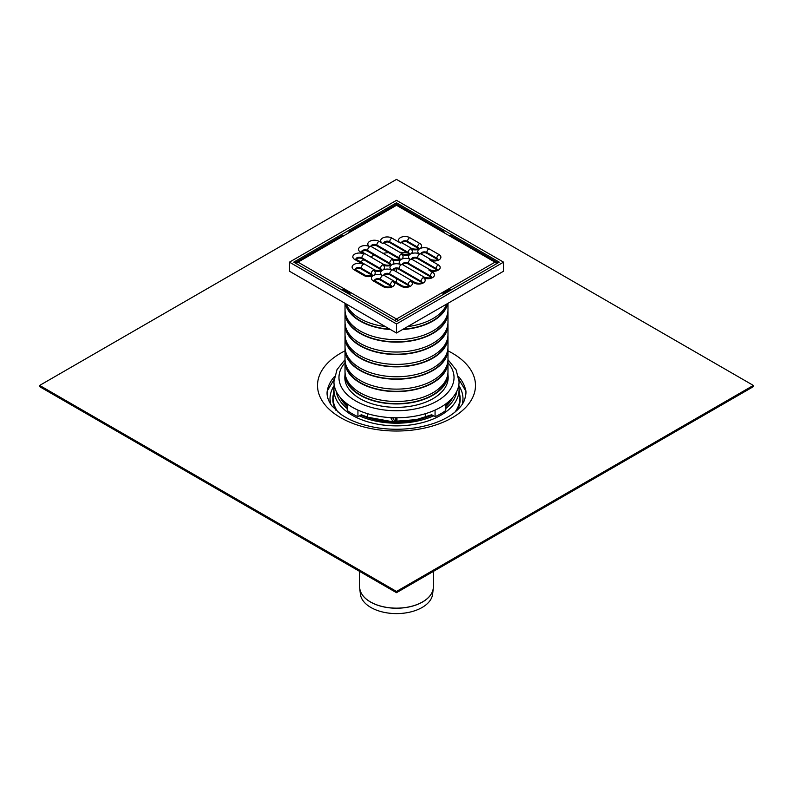 <?xml version="1.0" encoding="UTF-8"?>
<svg xmlns="http://www.w3.org/2000/svg" width="793" height="793" viewBox="0 0 793 793"><rect width="100%" height="100%" fill="white"/><g stroke="black" fill="none" stroke-linecap="round" stroke-linejoin="round"><path stroke-width="1.19" d="M458.741 385.418A66.493 38.391 180 0 1 462.993 399.018A66.493 38.391 180 0 1 462.735 402.299M330.265 402.299A66.493 38.391 180 0 1 330.007 399.018A66.493 38.391 180 0 1 334.259 385.418M753.35 385.428L396.5 179.396L39.65 385.428L39.65 386.657L396.5 592.688L396.5 591.449L753.35 385.428L753.35 386.657L396.5 592.688M39.65 385.428L396.5 591.449M392.912 421.608L390.741 417.624M392.674 417.713L394.964 421.658M395.36 421.668L395.36 417.772M396.966 417.772L396.966 421.668M359.675 587.573A36.835 21.272 0 0 0 359.735 588.267L360.349 593.987A36.22 20.915 0 0 0 396.5 613.604A36.22 20.915 0 0 0 432.651 593.987L433.265 588.267A36.835 21.272 0 0 0 433.325 587.573M435.07 410.1L435.07 416.692A62.578 36.131 180 0 0 445.775 410.506L445.775 403.915A62.578 36.131 180 0 1 435.07 410.1A62.578 36.131 180 0 1 357.93 410.1A62.578 36.131 180 0 1 347.225 403.915A62.578 36.131 180 0 1 333.922 381.651L337.025 369.568L345.024 359.675M367.655 413.708L367.655 417.177M362.361 415.165L360.805 415.026L357.93 416.692L357.93 410.1M435.07 416.692L432.195 415.026L430.639 415.165M357.93 416.692A62.578 36.131 180 0 1 347.225 410.506L347.225 403.915M447.976 379.014A51.674 29.837 180 0 1 448.055 379.589M447.976 359.675L456.153 369.905L459.078 381.651A62.578 36.131 180 0 1 445.775 403.915M344.945 379.589A51.674 29.837 180 0 1 345.024 379.014M425.345 417.177L425.345 413.708M447.976 374.891A51.674 29.837 180 0 1 448.174 377.527A51.674 29.837 180 0 1 416.275 405.094A51.674 29.837 180 0 1 359.963 398.621A51.674 29.837 180 0 1 344.826 377.527A51.674 29.837 180 0 1 345.024 374.891M360.518 261.779A47.342 27.329 180 0 1 363.818 259.767M370.371 256.754A47.342 27.329 180 0 1 374.643 255.296M383.019 253.344A47.342 27.329 180 0 1 388.52 252.6M399.722 252.273A47.342 27.329 180 0 1 407.761 252.997M385.388 326.607A51.476 29.718 180 0 1 360.101 318.608A51.476 29.718 180 0 1 346.244 304.006M446.756 304.006A51.476 29.718 180 0 1 407.612 326.607M389.958 329.244A50.97 29.43 180 0 1 360.458 320.868A50.97 29.43 180 0 1 345.956 303.838M447.044 303.838A50.97 29.43 180 0 1 403.042 329.244M390.533 329.581A51.476 29.718 180 0 1 360.101 321.076A51.476 29.718 180 0 1 345.371 303.511M447.629 303.511A51.476 29.718 180 0 1 402.467 329.581M447.976 303.303L447.976 309.954A51.476 29.718 180 0 1 416.196 337.412A51.476 29.718 180 0 1 360.101 330.968A51.476 29.718 180 0 1 345.024 309.954L345.024 303.303M447.321 314.672A50.97 29.43 180 0 1 414.194 340.019A50.97 29.43 180 0 1 360.458 333.229A50.97 29.43 180 0 1 345.679 314.672M447.926 311.183A51.476 29.718 180 0 1 447.976 312.422A51.476 29.718 180 0 1 416.196 339.88A51.476 29.718 180 0 1 360.101 333.437A51.476 29.718 180 0 1 345.024 312.422A51.476 29.718 180 0 1 345.074 311.183M447.976 312.422L447.976 322.315A51.476 29.718 180 0 1 416.196 349.772A51.476 29.718 180 0 1 360.101 343.329A51.476 29.718 180 0 1 345.024 322.315L345.024 312.422M447.321 327.033A50.97 29.43 180 0 1 414.194 352.379A50.97 29.43 180 0 1 360.458 345.589A50.97 29.43 180 0 1 345.679 327.033M447.926 323.544A51.476 29.718 180 0 1 447.976 324.783A51.476 29.718 180 0 1 416.196 352.241A51.476 29.718 180 0 1 360.101 345.798A51.476 29.718 180 0 1 345.024 324.783A51.476 29.718 180 0 1 345.074 323.544M447.976 324.783L447.976 334.676A51.476 29.718 180 0 1 416.196 362.133A51.476 29.718 180 0 1 360.101 355.69A51.476 29.718 180 0 1 345.024 334.676L345.024 324.783M447.321 339.394A50.97 29.43 180 0 1 414.194 364.74A50.97 29.43 180 0 1 360.458 357.95A50.97 29.43 180 0 1 345.679 339.394M447.926 335.915A51.476 29.718 180 0 1 447.976 337.144A51.476 29.718 180 0 1 416.196 364.602A51.476 29.718 180 0 1 360.101 358.158A51.476 29.718 180 0 1 345.024 337.144A51.476 29.718 180 0 1 345.074 335.915M447.976 337.144L447.976 347.037A51.476 29.718 180 0 1 416.196 374.494A51.476 29.718 180 0 1 360.101 368.051A51.476 29.718 180 0 1 345.024 347.037L345.024 337.144M447.321 351.755A50.97 29.43 180 0 1 414.194 377.111A50.97 29.43 180 0 1 360.458 370.321A50.97 29.43 180 0 1 345.679 351.755M447.926 348.276A51.476 29.718 180 0 1 447.976 349.505A51.476 29.718 180 0 1 416.196 376.962A51.476 29.718 180 0 1 360.101 370.519A51.476 29.718 180 0 1 345.024 349.505A51.476 29.718 180 0 1 345.074 348.276M447.976 349.505L447.976 359.398A51.476 29.718 180 0 1 416.196 386.855A51.476 29.718 180 0 1 360.101 380.412A51.476 29.718 180 0 1 345.024 359.398L345.024 349.505M447.321 364.116A50.97 29.43 180 0 1 414.194 389.472A50.97 29.43 180 0 1 360.458 382.682A50.97 29.43 180 0 1 345.679 364.116M447.926 360.637A51.476 29.718 180 0 1 447.976 361.866A51.476 29.718 180 0 1 416.196 389.323A51.476 29.718 180 0 1 360.101 382.88A51.476 29.718 180 0 1 345.024 361.866A51.476 29.718 180 0 1 345.074 360.637M447.976 361.866L447.976 371.758A51.476 29.718 180 0 1 416.196 399.216A51.476 29.718 180 0 1 360.101 392.773A51.476 29.718 180 0 1 345.024 371.758L345.024 361.866M447.321 376.477A50.97 29.43 180 0 1 414.194 401.833A50.97 29.43 180 0 1 360.458 395.043A50.97 29.43 180 0 1 345.679 376.477M447.926 372.997A51.476 29.718 180 0 1 447.976 374.227A51.476 29.718 180 0 1 416.196 401.684A51.476 29.718 180 0 1 360.101 395.241A51.476 29.718 180 0 1 345.024 374.227A51.476 29.718 180 0 1 345.074 372.997M396.5 321.492L293.727 262.156L396.5 202.82L499.273 262.156L396.5 321.492M396.5 204.733L396.5 202.82M289.445 262.156L289.445 271.216L396.5 333.02L503.555 271.216L503.555 262.156L396.5 200.342L289.445 262.156L396.5 323.96L503.555 262.156M396.5 333.02L396.5 323.96M496.507 263.752A3.023 1.745 -120 0 0 494.991 262.156L396.5 319.014A3.023 1.745 60 0 1 398.017 320.61M450.83 290.119A3.023 1.745 60 0 0 449.314 288.523L449.314 289.762L443.059 293.37M343.686 235.779A3.023 1.745 -120 0 0 342.17 235.63L296.493 261.997A3.023 1.745 60 0 1 298.009 262.156L396.5 205.288A3.023 1.745 -120 0 0 394.983 205.139L349.307 231.506A3.023 1.745 60 0 1 350.823 231.665M443.693 294.243A3.023 1.745 -120 0 0 442.177 292.647M450.067 290.555A1.517 0.872 -120 0 0 449.314 289.762M348.682 232.894A3.023 1.745 60 0 1 349.307 231.506M349.941 293.37L343.686 289.762A1.517 0.872 120 0 0 342.933 290.555M394.983 320.61A3.023 1.745 -60 0 1 396.5 319.014L343.686 288.523L343.686 289.762M350.823 292.647A3.023 1.745 120 0 0 349.307 294.243M342.17 290.119A3.023 1.745 -60 0 1 343.686 288.523L298.009 262.156A3.023 1.745 120 0 0 296.493 263.752M442.177 231.665A3.023 1.745 -60 0 1 443.693 231.506L398.017 205.139A3.023 1.745 120 0 0 396.5 205.288L494.991 262.156A3.023 1.745 -60 0 1 496.507 261.997L450.83 235.63A3.023 1.745 120 0 0 449.314 235.779M443.693 231.506A3.023 1.745 -60 0 1 444.318 232.894M421.103 253.909A3.529 2.042 180 0 1 426.832 253.294L436.824 259.063A3.529 2.042 180 0 1 437.558 259.678M411.825 259.261A3.529 2.042 180 0 1 417.554 258.647L436.11 269.362A3.529 2.042 180 0 1 436.844 269.977M402.547 264.614A3.529 2.042 180 0 1 408.276 264.01L430.401 276.777A3.529 2.042 180 0 1 431.134 277.391M393.269 269.977A3.529 2.042 180 0 1 398.998 269.362L421.123 282.139A3.529 2.042 180 0 1 421.856 282.744M383.99 275.33A3.529 2.042 180 0 1 389.72 274.715L408.276 285.43A3.529 2.042 180 0 1 409.01 286.045M374.712 280.692A3.529 2.042 180 0 1 380.442 280.078L390.434 285.847A3.529 2.042 180 0 1 391.167 286.461M355.442 269.561A3.529 2.042 180 0 1 361.172 268.946L371.164 274.715A3.529 2.042 180 0 1 371.897 275.33M356.156 259.261A3.529 2.042 180 0 1 361.886 258.647L380.442 269.362A3.529 2.042 180 0 1 381.175 269.977M361.866 251.847A3.529 2.042 180 0 1 367.595 251.232L389.72 264.01A3.529 2.042 180 0 1 390.453 264.614M371.144 246.484A3.529 2.042 180 0 1 376.873 245.88L398.998 258.647A3.529 2.042 180 0 1 399.731 259.261M383.99 243.193A3.529 2.042 180 0 1 389.72 242.579L408.276 253.294A3.529 2.042 180 0 1 409.01 253.909M401.833 242.777A3.529 2.042 180 0 1 407.562 242.172L417.554 247.931A3.529 2.042 180 0 1 418.288 248.546M396.5 268.768L396.5 271.84M396.5 278.63L396.5 282.556M396.5 417.782L396.5 421.678M446.32 403.508A50.762 29.301 180 0 1 446.618 404.489M346.382 404.489A50.762 29.301 180 0 1 346.68 403.508M452.912 397.283A58.553 33.802 180 0 1 445.775 406.492M432.195 415.036A58.553 33.802 180 0 1 360.805 415.036M347.225 406.492A58.553 33.802 180 0 1 340.088 397.283M456.827 391.256A60.555 34.961 180 0 1 445.775 408.554M433.632 415.859A60.555 34.961 180 0 1 359.368 415.859M347.225 408.554A60.555 34.961 180 0 1 336.173 391.256M458.681 385.725L458.939 387.509A62.558 36.121 180 0 1 396.5 425.871A62.558 36.121 180 0 1 334.061 387.509L334.319 385.725M458.939 387.509L459.811 395.638A63.44 36.627 180 0 1 454.964 412.122M338.036 412.122A63.44 36.627 180 0 1 333.189 395.638L334.061 387.509M459.712 394.646A63.638 36.736 180 0 1 456.907 410.437M336.093 410.437A63.638 36.736 180 0 1 333.288 394.646M459.692 394.478A63.688 36.765 180 0 1 457.244 410.13M335.756 410.13A63.688 36.765 180 0 1 333.308 394.478M458.542 376.576A69.566 40.165 180 0 1 465.412 389.224C466.413 391.346 466.056 395.083 464.351 400.435C462.488 404.995 458.572 409.485 452.615 413.926C443.307 420.617 431.055 425.226 415.859 427.764C403.122 429.737 390.364 429.766 377.597 427.833C362.054 425.296 349.564 420.597 340.128 413.738L331.989 406.006C327.628 400.148 326.161 394.547 327.588 389.224A69.566 40.165 180 0 1 334.458 376.576M447.976 350.843A78.983 45.597 180 0 1 455.093 416.008A78.983 45.597 180 0 1 342.07 418.466A78.983 45.597 180 0 1 340.653 353.182A78.983 45.597 180 0 1 345.024 350.843M422.55 601.927A36.845 21.272 180 0 1 382.404 606.536A36.845 21.272 180 0 1 359.655 586.879L359.735 588.267A36.835 21.272 0 0 0 383.465 606.843A36.835 21.272 0 0 0 422.55 601.996A36.835 21.272 0 0 0 433.265 588.267L433.345 586.879A36.845 21.272 180 0 1 422.55 601.927M447.976 362.698A57.532 33.217 180 0 1 396.5 410.744A57.532 33.217 180 0 1 345.024 362.698M401.555 242.569A3.529 2.042 180 0 1 403.895 240.864A3.529 2.042 180 0 1 407.562 241.34A3.023 1.745 -60 0 1 409.703 237.632A6.562 3.787 0 0 0 400.425 237.632A6.562 3.787 0 0 0 400.425 242.995A3.023 1.745 -60 0 1 401.942 242.846L401.536 242.787M407.562 242.172L407.562 241.34L417.554 247.109A3.023 1.745 -60 0 1 419.695 243.401L409.703 237.632M383.713 242.975A3.529 2.042 180 0 1 386.052 241.27A3.529 2.042 180 0 1 389.72 241.756A3.023 1.745 -60 0 1 391.861 238.049A6.562 3.787 0 0 0 382.583 238.049A6.562 3.787 0 0 0 382.583 243.401A3.023 1.745 -60 0 1 384.099 243.253L383.693 243.193M389.72 242.579L389.72 241.756L408.276 252.471A3.023 1.745 -60 0 1 410.417 248.764A6.562 3.787 0 0 0 419.695 248.764A6.562 3.787 0 0 0 419.695 243.401M370.866 246.276A3.529 2.042 180 0 1 373.206 244.571A3.529 2.042 180 0 1 376.873 245.057A3.023 1.745 -60 0 1 379.014 241.34A6.562 3.787 0 0 0 369.736 241.34A6.562 3.787 0 0 0 369.736 246.702A3.023 1.745 -60 0 1 371.253 246.554L370.846 246.494M376.873 245.88L376.873 245.057L398.998 257.824A3.023 1.745 -60 0 1 401.139 254.117A6.562 3.787 0 0 0 410.417 254.117A6.562 3.787 0 0 0 410.417 248.764A3.023 1.745 120 0 1 411.934 248.606C415.542 249.448 417.782 249.319 418.664 248.239L418.585 248.556M361.588 251.629A3.529 2.042 180 0 1 363.928 249.924A3.529 2.042 180 0 1 367.595 250.41A3.023 1.745 -60 0 1 369.736 246.702A6.562 3.787 0 0 0 360.458 246.702A6.562 3.787 0 0 0 360.458 252.055A3.023 1.745 -60 0 1 361.975 251.906L361.568 251.847M367.595 251.232L367.595 250.41L389.72 263.187A3.023 1.745 -60 0 1 391.861 259.47A6.562 3.787 0 0 0 401.139 259.47A6.562 3.787 0 0 0 401.139 254.117A3.023 1.745 120 0 1 402.656 253.968C406.264 254.801 408.504 254.672 409.386 253.591L409.307 253.909M355.879 259.043A3.529 2.042 180 0 1 358.218 257.348A3.529 2.042 180 0 1 361.886 257.824A3.023 1.745 -60 0 1 364.027 254.117A6.562 3.787 0 0 0 354.749 254.117A6.562 3.787 0 0 0 354.749 259.47L363.313 264.416A6.562 3.787 0 0 0 354.035 264.416A6.562 3.787 0 0 0 354.035 269.779L364.027 275.548A6.562 3.787 0 0 0 373.305 275.548A6.562 3.787 0 0 0 373.305 280.9L383.297 286.669A6.562 3.787 0 0 0 392.575 286.669A6.562 3.787 0 0 0 392.575 281.317L401.139 286.253A6.562 3.787 0 0 0 410.417 286.253A6.562 3.787 0 0 0 410.417 280.9L413.986 282.962A6.562 3.787 0 0 0 423.264 282.962A6.562 3.787 0 0 0 423.264 277.6A6.562 3.787 0 0 0 432.542 277.6A6.562 3.787 0 0 0 432.542 272.247L428.973 270.185A6.562 3.787 0 0 0 438.251 270.185A6.562 3.787 0 0 0 438.251 264.832L429.687 259.886A6.562 3.787 0 0 0 438.965 259.886A6.562 3.787 0 0 0 438.965 254.533L428.973 248.764A6.562 3.787 0 0 0 419.695 248.764A6.562 3.787 0 0 0 419.695 254.117A6.562 3.787 0 0 0 410.417 254.117A6.562 3.787 0 0 0 410.417 259.47A6.562 3.787 0 0 0 401.139 259.47A6.562 3.787 0 0 0 401.139 264.832A6.562 3.787 0 0 0 391.861 264.832A6.562 3.787 0 0 0 391.861 259.47A3.023 1.745 120 0 1 393.378 259.321C396.986 260.154 399.226 260.035 400.108 258.944L400.029 259.271M361.886 258.647L361.886 257.824L380.442 268.54A3.023 1.745 -60 0 1 382.583 264.832A6.562 3.787 0 0 0 391.861 264.832A6.562 3.787 0 0 0 391.861 270.185A6.562 3.787 0 0 0 382.583 270.185A6.562 3.787 0 0 0 382.583 264.832A3.023 1.745 120 0 1 384.099 264.684C387.708 265.516 389.948 265.387 390.83 264.307L390.751 264.624M371.164 274.715L371.164 273.892A3.529 2.042 180 0 1 372.175 275.121M361.172 268.946L361.172 268.123L371.164 273.892A3.023 1.745 120 0 1 373.305 270.185A6.562 3.787 0 0 0 382.583 270.185A6.562 3.787 0 0 0 382.583 275.548A6.562 3.787 0 0 0 373.305 275.548A6.562 3.787 0 0 0 373.305 270.185A3.023 1.745 120 0 1 374.821 270.036C378.43 270.869 380.67 270.75 381.552 269.66L381.473 269.977M390.434 285.847L390.434 285.024A3.529 2.042 180 0 1 391.445 286.243M380.442 280.078L380.442 279.255L390.434 285.024A3.023 1.745 120 0 1 392.575 281.317M408.276 285.43L408.276 284.608A3.529 2.042 180 0 1 409.287 285.827M389.72 274.715L389.72 273.892L408.276 284.608A3.023 1.745 120 0 1 410.417 280.9M421.123 282.139L421.123 281.317A3.529 2.042 180 0 1 422.134 282.536M392.991 269.759A3.529 2.042 180 0 1 395.33 268.054A3.529 2.042 180 0 1 398.998 268.54L421.123 281.317A3.023 1.745 120 0 1 423.264 277.6A3.023 1.745 120 0 1 424.78 277.451L402.656 264.684A3.023 1.745 120 0 0 401.139 264.832A3.023 1.745 -60 0 0 398.998 268.54L398.998 269.362M430.401 276.777L430.401 275.954A3.529 2.042 180 0 1 431.412 277.173M408.276 264.01L408.276 263.187L430.401 275.954A3.023 1.745 120 0 1 432.542 272.247M436.11 269.362L436.11 268.54A3.529 2.042 180 0 1 437.121 269.759M417.554 258.647L417.554 257.824L436.11 268.54A3.023 1.745 120 0 1 438.251 264.832M436.824 259.063L436.824 258.24A3.529 2.042 180 0 1 437.835 259.46M426.832 253.294L426.832 252.471L436.824 258.24A3.023 1.745 120 0 1 438.965 254.533M417.554 247.931L417.554 247.109A3.529 2.042 180 0 1 418.565 248.338M400.425 242.995L391.861 238.049M408.276 253.294L408.276 252.471A3.529 2.042 180 0 1 409.287 253.691M382.583 243.401L379.014 241.34M398.998 258.647L398.998 257.824A3.529 2.042 180 0 1 400.009 259.043M389.72 264.01L389.72 263.187A3.529 2.042 180 0 1 390.731 264.406M360.458 252.055L364.027 254.117M354.749 259.47A3.023 1.745 -60 0 1 356.265 259.321L355.859 259.271M380.442 269.362L380.442 268.54A3.529 2.042 180 0 1 381.453 269.759M372.195 275.34L372.274 275.022C371.867 276.033 369.627 276.152 365.543 275.389A3.023 1.745 120 0 0 364.027 275.548M365.543 275.389L355.551 269.62A3.023 1.745 120 0 0 354.035 269.779M355.165 269.352A3.529 2.042 180 0 1 357.504 267.647A3.529 2.042 180 0 1 361.172 268.123A3.023 1.745 -60 0 1 363.313 264.416M391.464 286.461L391.544 286.144C391.137 287.155 388.897 287.284 384.813 286.521A3.023 1.745 120 0 0 383.297 286.669M384.813 286.521L374.821 280.752A3.023 1.745 120 0 0 373.305 280.9M374.435 280.474A3.529 2.042 180 0 1 376.774 278.769A3.529 2.042 180 0 1 380.442 279.255A3.023 1.745 -60 0 1 382.583 275.548A3.023 1.745 120 0 1 384.099 275.389L383.693 275.34M409.307 286.055L409.386 285.728C408.98 286.749 406.74 286.868 402.656 286.104A3.023 1.745 120 0 0 401.139 286.253M383.713 275.121A3.529 2.042 180 0 1 386.052 273.416A3.529 2.042 180 0 1 389.72 273.892A3.023 1.745 -60 0 1 391.861 270.185A3.023 1.745 120 0 1 393.378 270.036L392.971 269.977M422.154 282.754L422.233 282.437C421.826 283.448 419.586 283.577 415.502 282.814A3.023 1.745 120 0 0 413.986 282.962M402.269 264.406A3.529 2.042 180 0 1 404.608 262.701A3.529 2.042 180 0 1 408.276 263.187A3.023 1.745 -60 0 1 410.417 259.47A3.023 1.745 120 0 1 411.934 259.321L411.527 259.271M437.141 269.977L437.221 269.66C436.814 270.671 434.574 270.8 430.49 270.036A3.023 1.745 120 0 0 428.973 270.185M411.547 259.043A3.529 2.042 180 0 1 413.887 257.348A3.529 2.042 180 0 1 417.554 257.824A3.023 1.745 -60 0 1 419.695 254.117A3.023 1.745 120 0 1 421.212 253.968L420.805 253.909M437.855 259.678L437.934 259.361C437.528 260.372 435.288 260.5 431.204 259.737A3.023 1.745 120 0 0 429.687 259.886M420.825 253.691A3.529 2.042 180 0 1 423.165 251.986A3.529 2.042 180 0 1 426.832 252.471A3.023 1.745 -60 0 1 428.973 248.764M449.492 400.861L445.775 405.362M431.491 414.789L416.266 419.646L391.544 421.549L367.793 417.227L361.509 414.789M347.225 405.362L343.508 400.861M465.739 390.959L458.988 379.569M327.261 390.959L334.012 379.569M462.993 399.018L462.339 404.152M330.661 404.152L330.007 399.018M433.345 586.879L433.345 571.416M359.655 586.879L359.655 571.416M345.024 374.227L345.024 380.164M447.976 374.227L447.976 380.164M401.942 242.846L411.934 248.606M384.099 243.253L402.656 253.968M371.253 246.554L393.378 259.321M361.975 251.906L384.099 264.684M356.265 259.321L374.821 270.036M402.656 286.104L384.099 275.389M415.502 282.814L393.378 270.036M431.432 277.401L431.511 277.074C431.105 278.095 428.864 278.214 424.78 277.451M430.49 270.036L411.934 259.321M431.204 259.737L421.212 253.968M398.017 205.139A3.023 3.023 0 0 0 394.983 205.139M296.493 261.997A3.023 3.023 0 0 0 295.383 263.107M497.617 263.107A3.023 3.023 0 0 0 496.507 261.997"/></g></svg>
